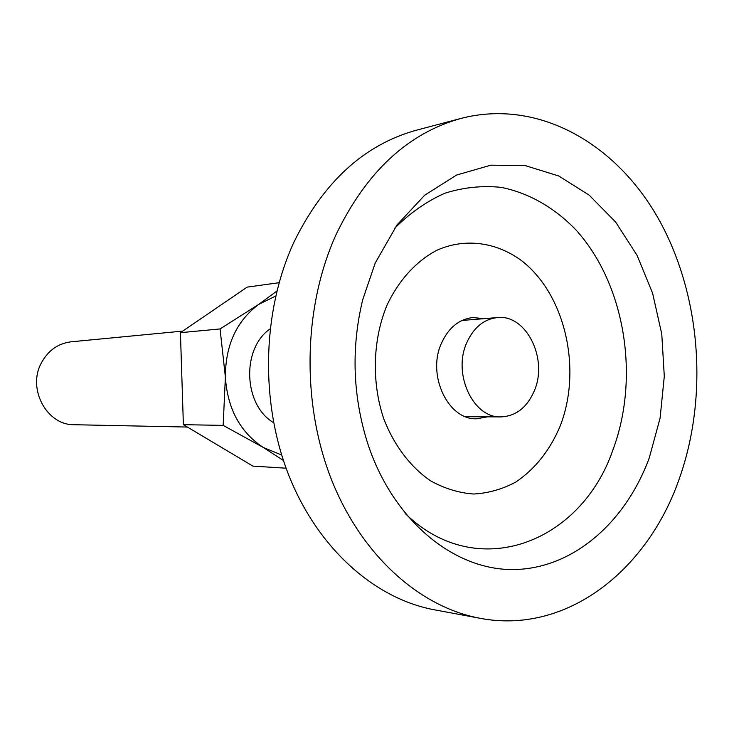 <?xml version="1.0" encoding="UTF-8"?>
<svg xmlns="http://www.w3.org/2000/svg" width="734" height="734" viewBox="0 0 734 734"><rect width="100%" height="100%" fill="white"/><g stroke="black" fill="none" stroke-linecap="round" stroke-linejoin="round"><path stroke-width="1.1" d="M483.99 318.666L472.815 317.538C458.933 319.189 448.456 327.804 441.382 343.384C426.748 375.239 448.217 420.178 476.614 418.784L487.679 416.82M394.497 228.448C409.921 213.025 426.711 201.281 444.877 193.216C463.457 187.39 482.137 185.436 500.937 187.335C528.774 192.822 554.546 207.685 575.979 229.962C625.084 284.104 640.176 377.239 612.899 449.942C581.135 542.885 477.036 583.686 405.214 513.497M560.115 426.188C549.849 450.465 535.022 469.127 515.626 482.165C502.313 489.248 488.303 493.202 473.604 494.019C458.814 492.927 444.483 488.532 430.592 480.825C410.517 467.044 394.075 445.419 383.735 418.747C371.487 382.221 372.707 339.925 386.91 305.39C398.645 280.37 416.114 261.24 436.721 250.331C464.76 237.798 495.734 241.926 520.993 260.24C565.226 293.774 582.457 369.165 560.115 426.188M649.232 457.998C625.441 522.59 572.905 568.795 513.607 569.556C454.511 570.309 393.672 521.314 368.083 444.63C352.779 396.901 350.962 348.659 362.651 299.912L375.248 262.956L396.993 224.953L424.711 195.189L456.621 175.041L490.817 165.178L525.443 165.664L558.767 175.986L589.283 195.226L615.716 222.163L637.066 255.349L652.599 293.205L661.774 334.098L664.298 376.331L660.077 418.206L649.232 457.998M335.897 234.953C366.211 171.912 408.003 133.037 461.264 118.339C537.985 98.64 615.569 143.038 658.251 218.42C700.878 294.233 708.824 395.975 679.106 479.265C647.122 570.979 566.134 634.726 480.045 618.294C419.619 607.128 361.211 555.234 331.172 478.834C301.316 402.416 303.344 307.133 335.897 234.953M480.045 618.294L434.244 609.77C375.102 598.825 318.189 548.949 289.012 475.843C260.001 402.718 262.02 311.684 293.765 242.514C323.309 182.087 364.128 144.671 416.224 130.267L461.264 118.339M534.361 390.69C548.335 358.678 526.14 313.959 497.221 317.593C483.724 319.18 473.54 327.63 466.668 342.943C452.483 374.202 473.375 418.325 500.955 416.903C516.002 416.178 527.14 407.443 534.361 390.69M187.381 427.05L74.253 424.72C46.994 425.417 27.13 389.066 41.232 363.174C47.994 350.586 57.958 343.466 71.143 341.805L182.738 331.098M279.094 282.7L247.156 287.122L180.426 332.676L183.381 424.674L223.173 425.381L225.375 377.01L220.062 328.942L258.772 304.353L276.892 291.049M180.426 332.676L220.062 328.942M183.381 424.674L252.936 466.118L286.104 468.2M283.425 460.502L263.405 447.538L223.173 425.381M270.066 328.933C241.303 348.687 243.422 405.095 273.589 422.637M281.673 455.016L263.405 447.538C240.156 432.262 227.476 408.746 225.375 377.01C225.43 345.209 236.568 320.987 258.772 304.353L275.7 296.041M497.221 317.593L462.007 320.455M500.955 416.903L465.622 416.692"/></g></svg>
